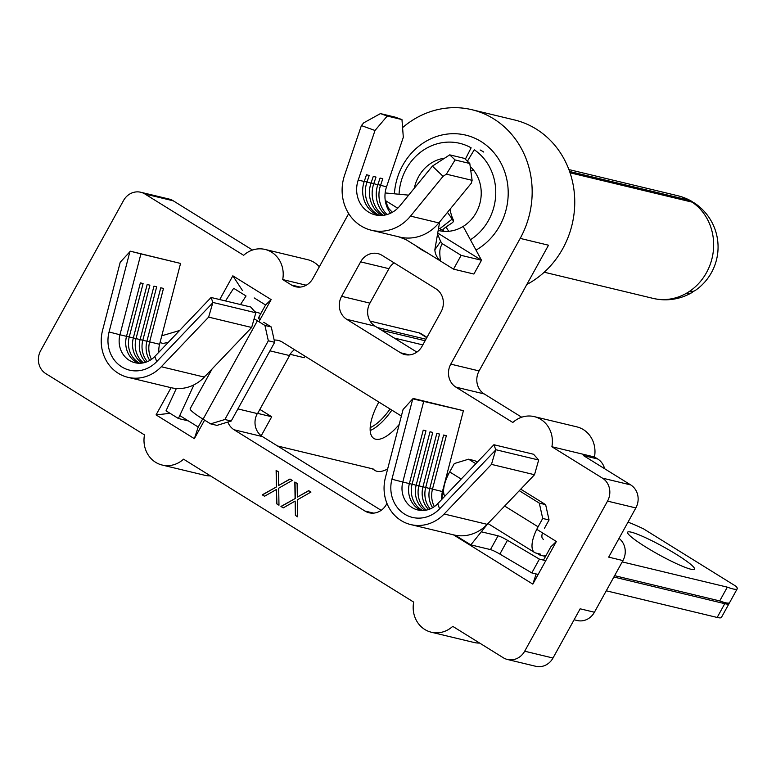 <?xml version="1.0" encoding="UTF-8"?>
<svg xmlns="http://www.w3.org/2000/svg" width="776" height="776" viewBox="0 0 776 776"><rect width="100%" height="100%" fill="white"/><g stroke="black" fill="none" stroke-linecap="round" stroke-linejoin="round"><path stroke-width="1.16" d="M394.402 193.806A62.167 56.658 103.5 0 1 402.695 165.424A62.167 56.658 103.5 0 1 481.062 141.533A62.167 56.658 103.5 0 1 499.773 225.719A62.167 56.658 103.5 0 1 476.008 250.115M426.849 252.569A62.167 56.658 103.5 0 1 416.305 246.021M402.579 127.623A88.309 80.491 103.5 0 1 471.876 109.707L514.459 119.941A88.309 80.491 103.5 0 1 562.775 248.63A88.309 80.491 103.5 0 1 526.817 284.491M471.876 109.707A88.309 80.491 103.5 0 1 520.192 238.397L450.778 364.128A16.985 15.481 -76.5 0 0 455.89 387.127L512.829 422.483A26.607 24.25 -76.5 0 1 534.237 416.615L576.82 426.858A26.607 24.25 103.5 0 1 594.474 456.986L597.704 458.985A16.985 15.481 103.5 0 1 604.591 468.694M237.902 408.913L257.302 413.579A16.985 15.481 -76.5 0 0 262.414 436.578L381.171 510.336M534.237 416.615A26.607 24.25 -76.5 0 1 551.891 446.743L602.418 478.123A16.985 15.481 103.5 0 1 607.53 501.121L524.683 651.21A16.985 15.481 103.5 0 1 507.455 659.484A16.985 15.481 103.5 0 1 503.275 657.738L452.748 626.358A26.607 24.25 -76.5 0 1 431.34 632.227A26.607 24.25 -76.5 0 1 413.676 602.098L183.563 459.179A26.607 24.25 -76.5 0 1 162.155 465.037L204.738 475.271A26.607 24.25 103.5 0 0 210.461 475.882M520.192 238.397L548.506 245.206L479.093 370.928A16.985 15.481 -76.5 0 0 484.205 393.927L521.705 417.216M162.155 465.037A26.607 24.25 -76.5 0 1 144.491 434.909L45.794 373.615A16.985 15.481 103.5 0 1 40.682 350.616L123.529 200.528A16.985 15.481 103.5 0 1 140.757 192.254A16.985 15.481 103.5 0 1 144.937 194L243.645 255.304A26.607 24.25 -76.5 0 1 265.053 249.435L307.635 259.669A26.607 24.25 103.5 0 1 319.334 266.779M140.757 192.254L169.071 199.054A16.985 15.481 103.5 0 1 173.252 200.809L252.52 250.037M305.113 356.252L304.308 357.717L290.263 354.341L257.671 413.385L271.716 416.76L259.863 409.408M261.231 435.753L271.716 416.76M619.025 538.389A16.985 15.481 103.5 0 1 622.953 560.573L594.426 612.235A16.985 15.481 103.5 0 1 577.198 620.519L574.104 619.772M479.646 643.062A26.607 24.25 103.5 0 1 473.923 642.46L431.34 632.227M219.734 299.555L232.839 275.81L271.144 299.594L258.922 321.72M204.592 420.136L194.359 438.673L156.063 414.888L171.079 387.699M276.401 486.765L276.12 470.401L278.409 471.827L278.642 485.485L289.981 479.015L292.271 480.431L278.691 488.191L278.972 505.215L276.683 503.799L276.44 489.472L264.538 496.252L262.259 494.836L276.625 486.824L276.343 470.547M536.769 529.319L556.353 541.483L532.821 584.124L453.485 534.848M447.092 473.622L448.373 474.417M360.617 261.871A16.985 15.481 103.5 0 1 377.854 253.597A16.985 15.481 103.5 0 1 382.035 255.343L435.957 288.837A16.985 15.481 103.5 0 1 441.069 311.836L422.057 346.28A16.985 15.481 103.5 0 1 404.82 354.564A16.985 15.481 103.5 0 1 400.639 352.808L346.717 319.314A16.985 15.481 103.5 0 1 341.605 296.316L360.617 261.871L388.931 268.68L369.919 303.125A16.985 15.481 -76.5 0 0 375.031 326.124L416.877 352.11M265.053 249.435A26.607 24.25 -76.5 0 1 282.707 279.564L291.466 285.005A16.985 15.481 -76.5 0 0 295.646 286.751A16.985 15.481 -76.5 0 0 312.873 278.477L348.686 213.604M386.962 503.401L386.351 504.507A16.985 15.481 103.5 0 1 369.124 512.781A16.985 15.481 103.5 0 1 364.943 511.035L234.1 429.778A16.985 15.481 103.5 0 1 227.843 422.066M274.17 340.063A16.985 15.481 103.5 0 1 278.274 340.431A16.985 15.481 103.5 0 1 282.454 342.187L401.376 416.043M295.093 498.386L294.822 482.022L297.111 483.438L297.344 497.096L308.683 490.626L310.972 492.052L297.383 499.802L297.674 516.826L295.384 515.409L295.142 501.083L283.24 507.873L280.951 506.447L295.326 498.435L295.045 482.158M622.953 560.573L608.685 557.139L635.845 507.931A16.985 15.481 -76.5 0 0 630.733 484.932L583.436 455.56L597.704 458.985M507.455 659.484L535.76 666.293A16.985 15.481 -76.5 0 0 552.997 658.019L580.157 608.811L594.426 612.235M551.891 446.743L594.474 456.986M282.707 279.564L306.239 285.219M483.72 152.047A52.361 47.724 -76.5 0 0 480.169 149.991M394.111 262.851A16.985 15.481 -76.5 0 0 388.931 268.68M294.54 349.685A16.985 15.481 -76.5 0 0 289.361 355.515L269.951 350.849M543.491 560.107L550.795 546.886L556.353 541.483M179.76 415.567L198.21 427.023L202.672 418.943M258.486 317.83L265.576 304.987L254.237 297.945M532.821 584.124L536.177 573.959M290.137 479.112L278.642 485.485M278.972 505.127L276.683 503.799M276.906 503.847L276.44 489.472M264.616 496.213L262.259 494.836M262.482 494.884L276.625 486.824M308.838 490.723L297.344 497.096M297.674 516.738L295.384 515.409M295.608 515.468L295.142 501.083M283.318 507.824L280.951 506.447M281.184 506.505L295.326 498.435M242.374 290.389L232.839 275.81M271.144 299.594L265.576 304.987M194.359 438.673L198.21 427.023M170.06 413.327L156.063 414.888M690.882 569.225A38.208 4.549 28.9 0 0 694.501 569.157A38.208 4.549 28.9 0 0 669.979 550.533A38.208 4.549 28.9 0 0 631.218 532.161A38.208 4.549 28.9 0 0 627.6 532.229A38.208 4.549 28.9 0 0 652.121 550.844A38.208 4.549 28.9 0 0 690.882 569.225M627.988 522.161A45.289 5.383 -151.1 0 1 643.537 528.863L736.094 586.346A45.289 5.383 -151.1 0 1 737.2 588.838A45.289 5.383 -151.1 0 1 732.913 588.916A45.289 5.383 -151.1 0 1 727.316 587.151L622.216 561.892M614.611 575.666L719.711 600.925A45.289 5.383 28.9 0 0 725.308 602.69A45.289 5.383 28.9 0 0 729.595 602.622L737.2 588.838M729.11 602.991A45.289 5.383 -151.1 0 1 729.052 603.602A45.289 5.383 -151.1 0 1 724.765 603.679L717.16 617.453L606.26 590.798M729.052 603.602L721.447 617.386A45.289 5.383 -151.1 0 1 717.16 617.453M546.042 555.49L544.975 555.228L544.451 556.188L539.921 555.102L540.445 554.142L535.915 553.055A27.17 10.709 -58.2 0 1 534.625 552.512A27.17 10.709 -58.2 0 1 538.088 526.817L542.705 518.455L539.301 503.12L545.635 504.642L549.049 519.978L544.432 528.34M421.193 510.472A23.212 21.156 103.5 0 1 409.369 483.603L402.802 482.022A23.212 21.156 -76.5 0 0 417.837 509.977A23.212 21.156 -76.5 0 0 437.703 503.702L493.924 444.735L495.748 449.702L491.48 464.387L534.518 474.728L538.67 460.022L495.748 449.702M424.811 510.356A23.212 21.156 103.5 0 1 416.169 485.243L430.03 431.766L432.746 432.426L418.885 485.892A23.212 21.156 103.5 0 0 426.305 510.113M422.619 510.511A23.212 21.156 103.5 0 1 412.095 484.253L425.956 430.787L423.23 430.137L409.369 483.603M428.614 509.502A23.212 21.156 103.5 0 1 422.959 486.872L436.82 433.406L439.546 434.056L425.685 487.522A23.212 21.156 103.5 0 0 430.195 508.91M432.639 507.698A23.212 21.156 103.5 0 1 429.759 488.502L443.62 435.035L446.336 435.685L432.475 489.161A23.212 21.156 103.5 0 0 434.337 506.602M441.68 499.521A23.212 21.156 103.5 0 1 442.446 491.557L463.408 410.688L412.764 398.845L403.074 409.476L385.43 477.531A39.062 35.599 -76.5 0 0 410.737 524.576A39.062 35.599 -76.5 0 0 444.163 514.003L491.48 464.387M437.703 503.702L439.585 508.843A31.7 28.896 -76.5 0 1 404.655 514.148A31.7 28.896 -76.5 0 1 391.919 479.238L402.802 482.022L423.764 401.163M538.67 460.022L533.568 454.261L493.924 444.735M391.919 479.238L412.764 398.845M439.585 508.843L495.476 450.225M463.408 410.688L413.249 398.466M410.737 524.576L453.776 534.916A39.062 35.599 -76.5 0 0 455.124 535.207L470.838 544.878L487.687 523.839L534.518 474.728M455.124 535.207A39.062 35.599 -76.5 0 0 487.202 524.353L444.163 514.003M538.166 574.434L531.803 572.911L539.407 559.127L545.77 560.66M470.838 544.878L490.451 549.592A9.06 1.077 -151.1 0 1 499.86 554.074L531.803 572.911M441.99 493.808L443.979 494.293M481.275 531.783L498.056 535.809A9.06 1.077 -151.1 0 1 507.465 540.3L539.407 559.127M613.865 577.024L724.765 603.679M477.279 462.186L474.922 460.721L468.578 459.198L454.3 463.553L449.682 471.915A27.17 10.709 121.8 0 0 444.823 496.223M468.578 459.198L475.834 463.709M519.289 490.694L539.301 503.12M520.735 489.181L545.635 504.642M542.472 532.87A11.32 4.462 121.8 0 0 542.987 539.048A11.32 4.462 121.8 0 0 543.53 539.272M719.711 600.925L727.316 587.151M549.049 519.978L542.705 518.455M537.07 553.327L539.921 555.102M432.387 166.122L449.731 154.861L455.075 159.953L446.394 174.163L443.067 176.317L432.387 166.122L399.853 205.912A27.17 24.764 103.5 0 1 375.186 214.855A27.17 24.764 103.5 0 1 358.211 180.051L364.216 181.497L366.485 174.784L369.201 175.434L366.932 182.147A27.17 24.764 -76.5 0 0 377.223 214.157A27.17 24.764 -76.5 0 0 379.658 215.466M442.427 230.443A7.925 2.309 -28.9 0 1 446.074 226.97A44.862 40.886 -76.5 0 0 448.8 231.287M440.584 228.095L452.233 219.075L453.378 221.179M452.233 219.075L447.471 212.372M438.605 228.047L444.376 231.374M437.732 233.062L481.508 260.251L463.165 226.427A36.938 33.669 103.5 0 1 438.75 230.559A36.938 33.669 103.5 0 1 438.188 230.424M444.648 158.159A36.938 33.669 -76.5 0 0 418.545 176.734A36.938 33.669 -76.5 0 0 414.335 188.199M463.165 226.427A36.938 33.669 -76.5 0 0 476.221 212.556A36.938 33.669 -76.5 0 0 470.207 166.471M470.401 239.765A52.787 48.112 -76.5 0 0 488.599 220.248A52.787 48.112 -76.5 0 0 474.272 149.778L467.414 161.224M570.04 172.796L692.173 202.148A52.787 48.112 103.5 0 1 706.5 272.618A52.787 48.112 103.5 0 1 688.807 291.825L690.485 291.184A52.749 15.821 -122.3 0 0 695.296 290.447A52.787 52.787 0 0 0 694.976 203.38A52.749 20.777 121.8 0 0 692.173 202.148M465.328 159.226L471.119 147.818A52.787 48.112 -76.5 0 0 459.722 143.317A52.787 48.112 -76.5 0 0 406.168 169.052A52.787 48.112 -76.5 0 0 399.068 194.243M693.298 291.252A52.749 15.821 -122.3 0 1 691.707 292.717A52.749 15.821 -122.3 0 1 687.226 293.25L687.827 292.445A52.787 48.112 -76.5 0 0 688.807 291.825M453.524 269.136L473.903 274.035L481.508 260.251L461.128 255.352L442.33 243.683C438.838 249.455 439.769 253.432 440.438 261.008L453.524 269.136L461.128 255.352M398.524 236.738L406.12 239.697L440.438 261.008C436.975 257.787 435.113 254.053 434.841 249.785L440.623 241.481L437.577 233.974M343.196 200.179L343.322 200.693M449.731 154.861L464.455 158.391L469.8 163.494L455.075 159.953M364.284 181.303L371.006 183.126L373.285 176.414L376.001 177.073L373.731 183.786A27.17 24.764 -76.5 0 0 383.286 215.311M371.074 182.932L377.805 184.766A27.17 24.764 -76.5 0 0 385.536 214.923M390.561 213.216A27.17 24.764 103.5 0 1 385.206 200.227A27.17 24.764 103.5 0 1 386.526 186.861L403.316 137.284L401.968 119.582L395.159 117.137L380.434 113.597L387.243 116.041L401.968 119.582M377.805 184.766L380.075 178.053L382.801 178.703L380.521 185.416A27.17 24.764 -76.5 0 0 387.069 214.535M364.216 181.497A27.17 24.764 -76.5 0 0 378.242 215.369M371.006 183.126A27.17 24.764 -76.5 0 0 381.821 215.447M387.243 116.041L375.002 130.484L361.393 125.596L344.602 175.163A43.02 39.207 -76.5 0 0 371.491 230.268L399.795 237.078A43.02 39.207 -76.5 0 0 438.847 222.916L471.381 183.126L472.109 180.342L469.8 163.494M371.491 230.268A43.02 39.207 -76.5 0 0 410.533 216.106L443.067 176.317M446.394 174.163L472.109 180.342M358.211 180.051L375.002 130.484M361.393 125.596L363.74 122.821L380.434 113.597M386.797 186.056L386.807 186.056A27.17 24.764 -76.5 0 0 386.526 186.861L377.873 184.562M439.662 221.917L434.841 249.785M440.623 241.481L442.33 243.683M693.007 202.391A52.749 20.777 121.8 0 0 691.241 201.052A52.749 20.777 121.8 0 0 689.02 200.189L569.594 171.486M450.119 209.122A34.678 31.603 -76.5 0 0 453.203 219.686A2.26 2.066 103.5 0 1 452.398 222.673L446.074 226.97M473.379 169.934A34.678 31.603 -76.5 0 0 470.819 170.924M408.661 195.145L385.148 192.943M385.235 200.46L397.739 208.22M378.853 402.055A38.208 15.054 121.8 0 0 373.848 438.44A38.208 15.054 121.8 0 0 375.671 439.197A38.208 15.054 121.8 0 0 399.194 424.472M391.861 410.135A38.208 15.054 -58.2 0 1 370.171 430.544M390.027 408.991A35.386 13.939 -58.2 0 1 370.171 427.595M139.767 363.255A23.212 21.156 103.5 0 1 138.555 362.557A23.212 21.156 103.5 0 1 129.233 336.997L143.094 283.531L140.378 282.881L126.517 336.347L119.95 334.766L140.912 253.897L130.397 251.211L120.222 262.22L102.578 330.275A39.062 35.599 -76.5 0 0 118.262 373.285A39.062 35.599 -76.5 0 0 127.885 377.311A39.062 35.599 -76.5 0 0 161.311 366.747L208.628 317.122L212.896 302.446L255.818 312.767L250.706 307.005L211.072 297.48L212.896 302.446M109.067 331.983L119.95 334.766A23.212 21.156 103.5 0 0 129.272 360.326A23.212 21.156 103.5 0 0 134.985 362.722A23.212 21.156 103.5 0 0 154.841 356.436L156.733 361.587A31.7 28.896 103.5 0 1 121.793 366.893A31.7 28.896 103.5 0 1 109.067 331.983L129.912 251.589M387.66 468.956A45.289 17.838 -58.2 0 1 377.02 471.294A45.289 17.838 -58.2 0 1 374.856 470.401A45.289 17.838 -58.2 0 1 373.198 468.985L277.595 446.006M138.341 363.216A23.212 21.156 103.5 0 1 135.839 361.907A23.212 21.156 103.5 0 1 126.517 336.347M425.112 340.751L381.831 330.343M254.945 311.787L260.862 313.533M394.208 338.035L422.813 344.913M141.959 363.1A23.212 21.156 103.5 0 1 133.317 337.977L147.178 284.511L149.894 285.17L136.033 338.637A23.212 21.156 103.5 0 0 143.453 362.858M145.762 362.246A23.212 21.156 103.5 0 1 140.107 339.616L153.968 286.15L156.684 286.8L142.823 340.266A23.212 21.156 103.5 0 0 147.333 361.655M149.787 360.442A23.212 21.156 103.5 0 1 146.906 341.246L160.768 287.78L163.484 288.43L149.623 341.896A23.212 21.156 103.5 0 0 151.485 359.346M158.828 352.265A23.212 21.156 103.5 0 1 159.584 344.292L180.556 263.433L140.912 253.897M203.535 376.864L205.446 375.933L251.657 327.472L208.628 317.122M251.657 327.472L255.818 312.767M154.841 356.436L211.072 297.48M180.556 263.433L130.397 251.211M127.885 377.311L170.914 387.66A39.062 35.599 -76.5 0 0 204.34 377.097L161.311 366.747M156.733 361.587L212.624 302.96M161.786 335.804L179.576 330.508M163.814 343.322L168.353 342.274M426.8 337.676L419.021 332.846A45.289 17.838 -58.2 0 1 421.184 333.738L426.984 337.347M176.346 388.485L166.025 410.824L178.402 418.506L188.326 420.893M240.502 304.551L246.041 295.976L233.663 288.294L225.496 300.942M419.021 332.846L370.084 321.08M377.291 327.52L425.946 339.219M193.942 384.838A9.06 3.57 -58.2 0 1 193.757 385.255L178.402 418.506M212.081 368.978L190.168 408.68A27.17 3.23 28.9 0 0 203.079 419.195L210.597 423.861L224.865 419.515L231.209 421.038L216.94 425.394L210.597 423.861M263.753 322.302L271.27 326.977L274.675 342.303L268.331 340.78L264.926 325.445L257.409 320.779A27.17 3.23 -151.1 0 1 254.14 318.694M268.331 340.78L224.865 419.515M274.675 342.303L231.209 421.038M259.446 317.908A11.32 1.348 28.9 0 0 258.369 317.927A11.32 1.348 28.9 0 0 260.009 319.76M264.926 325.445L271.27 326.977M484.205 393.927L455.89 387.127M173.252 200.809L144.937 194M635.845 507.931L607.53 501.121M552.997 658.019L524.683 651.21M479.093 370.928L450.778 364.128M630.733 484.932L602.418 478.123M300.166 287.091L291.466 285.005M409.34 354.904L400.639 352.808M375.031 326.124L346.717 319.314M369.919 303.125L341.605 296.316M262.414 436.578L234.1 429.778M373.634 513.12L364.943 511.035M643.537 528.863L736.094 586.346M416.169 485.243L409.379 483.564M422.959 486.872L416.178 485.194M429.759 488.502L422.969 486.833M442.446 491.557L429.768 488.463M449.682 471.915L461.186 479.064M504.642 506.049L538.088 526.817M499.86 554.074L507.465 540.3M490.451 549.592L498.056 535.809M687.827 292.445A52.787 48.112 103.5 0 1 652.946 298.353A52.787 52.787 0 0 0 691.707 292.717M410.533 216.106L438.847 222.916M688.477 201.256L689.02 200.189A52.787 48.112 103.5 0 0 677.623 195.697L568.895 169.566M133.317 337.977L126.527 336.309M146.906 341.246L133.326 337.938M159.584 344.292L146.916 341.207M257.409 320.779L203.079 419.195M441.932 499.259L442.427 491.615M487.968 523.538L534.625 552.512M544.218 272.211L652.946 298.353M385.206 200.227L388.514 208.259L392.346 212.294M691.241 201.052A52.787 52.787 0 0 0 677.623 195.697M374.856 470.401L372.179 468.733M162.553 343.293L160.04 342.565"/></g></svg>
